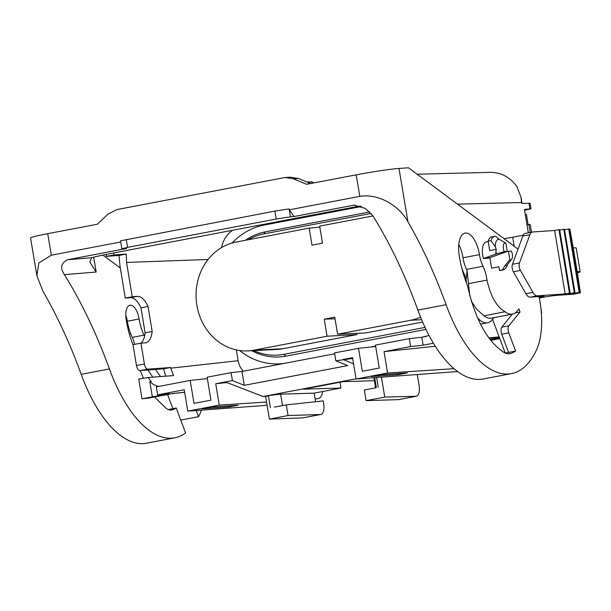<?xml version="1.0" encoding="UTF-8"?>
<svg xmlns="http://www.w3.org/2000/svg" width="611" height="611" viewBox="0 0 611 611"><rect width="100%" height="100%" fill="white"/><g stroke="black" fill="none" stroke-linecap="round" stroke-linejoin="round"><path stroke-width="0.92" d="M140.759 343.237C143.104 341.381 144.563 337.921 145.12 332.85L140.981 307.822L148.03 306.478L152.177 331.506C151.375 338.143 149.237 341.908 145.746 342.817L140.95 343.199L144.402 364.072C145.09 367.264 146.25 368.96 147.885 369.166L139.858 370.579C138.277 370.365 137.147 368.662 136.467 365.462L144.402 364.072M243.293 371.213C240.574 368.318 238.855 364.82 238.137 360.711L170.805 368.166L170.698 367.494L147.885 369.166M238.137 360.711L236.358 349.935M113.867 252.923L113.615 254.986L106.337 256.376L118.992 255.436L126.294 254.039L126.553 262.44L132.236 296.763L137.506 296.373C141.385 296.381 144.891 299.749 148.03 306.478M417.145 174.219L490.343 172.348C501.081 172.386 509.918 177.091 516.837 186.462L521.015 197.193L521.58 203.379L530.065 203.318M524.582 210.245L530.974 208.809L524.444 209.413L528.316 232.799M499.821 338.609L490.862 340.312M274.499 407.132L286.276 404.887L323.211 400.9L323.662 403.611A10.731 4.842 -100.8 0 1 320.813 414.487A10.731 4.842 -100.8 0 1 320.47 414.525L288.041 415.533L269.39 419.093L265.632 396.424L268.428 395.89M265.632 396.424L263.112 396.516L356.045 378.782M374.39 380.684L343.054 381.654L303.56 389.184L340.969 388.023L314.169 393.14L280.594 394.179L268.382 395.584L270.398 407.758M353.586 363.912L343.038 359.459L352.547 357.649L356.083 379.011L387.58 373L384.044 351.638L410.63 346.567L423.118 345.184L421.804 337.257L429.044 335.47M263.112 396.516L225.238 381.936L232.417 380.561L244.27 385.335L347.705 365.607L335.851 360.834L352.684 358.451M106.337 256.376L106.451 254.367M140.981 307.822C137.842 301.093 134.328 297.725 130.456 297.717L125.293 298.084L120.314 268.015L102.9 255.093M120.199 268.038L118.992 255.436M165.68 376.177L163.641 368.838L170.698 367.494M139.858 370.579L163.641 368.838M207.358 378.591L190.204 380.439L156.324 386.9L157.638 394.828L169.3 393.606L141.989 398.815L149.351 398.013L172.577 393.56L184.644 392.224M157.638 394.828L184.232 389.757L187.768 411.119L267.106 405.307M340.006 382.234L340.969 388.023M314.169 393.14L315.589 401.725M320.813 414.487L302.903 417.871L269.39 419.093M152.33 396.845L149.825 381.707L153.926 384.808L158.631 386.458M141.989 398.815L138.728 379.133L147.977 377.506L173.577 375.589L170.805 368.166M132.915 344.612L140.95 343.199M152.177 331.506L145.12 332.85M132.236 296.763L125.293 298.084M266.564 402.038L219.257 405.108L215.721 383.746L226.902 382.578M322.761 391.498C321.974 395.722 320.447 398.112 318.163 398.655L315.116 398.884M215.721 383.746L225.238 381.936M282.488 405.605L280.594 394.179M286.276 404.887L288.041 415.533M187.768 411.119L219.257 405.108M232.417 380.561L231.103 372.634L241.971 371.465L244.27 385.335M190.204 380.439L194 403.382L210.925 400.159L207.129 377.208L231.103 372.634M232.554 230.286C226.818 234.395 223.137 240.176 221.503 247.615M113.615 254.986L126.294 254.039M147.977 377.506L151.253 381.478L149.825 381.707M335.851 360.834L334.545 352.906L358.52 348.331L375.673 346.475M421.804 337.257L409.324 338.639L375.444 345.1L379.248 368.051L362.315 371.274L358.52 348.331M241.971 371.465L334.683 353.777M525.284 214.461L526.415 214.385L528.125 224.749M417.305 374.528L419.108 385.404C419.872 391.567 418.978 395.18 416.412 396.249L384.739 397.081L381.44 377.155M376.101 387.748L364.324 389.994L366.088 400.64L384.739 397.081M366.088 400.64L398.517 399.632L416.076 396.287M378.27 387.336L376.643 377.506M374.703 377.644L376.345 387.542M373.901 377.705L375.582 387.848M409.324 338.639L410.63 346.567M433.405 343.222L423.118 345.184M356.083 379.011L457.631 371.572M435.284 346.261L384.044 351.638M453.996 368.685L387.58 373M489.327 338.349L499.317 337.272M499.515 337.784L490.259 339.548M531.517 232.188L530.241 224.497L528.882 224.596L530.18 232.447M527.026 224.985L528.882 224.596M125.79 315.261A14.213 6.416 -100.8 0 1 127.348 321.226A28.694 12.953 -100.8 0 0 132.274 337.379L144.028 335.141A28.694 12.953 -100.8 0 1 139.102 318.988A14.213 6.416 79.2 0 0 129.967 305.225A14.213 6.416 79.2 0 0 126.149 319.385A57.129 25.792 79.2 0 0 133.083 345.055L136.467 365.462M397.967 374.711L371.244 376.559L380.645 374.764L407.369 372.916L397.967 374.711L397.784 373.581M228.713 406.995L201.989 408.851L211.391 407.056L238.114 405.208L228.713 406.995L228.522 405.872M416.412 396.249L398.861 399.594A10.731 4.842 -100.8 0 1 398.517 399.632M574.783 292.768L574.859 293.234L579.862 292.364L577.777 293.028L580.45 292.845L577.196 271.681A26.823 1.291 -9.4 0 1 580.144 271.788A26.823 1.291 -9.4 0 1 577.151 272.896M580.144 271.788L576.204 248.005A26.823 1.291 170.6 0 0 573.255 247.898L569.948 229.415L569.444 229.446M537.268 295.831L530.218 297.175A10.731 4.842 -100.8 0 1 525.895 293.708L513.377 271.788A5.362 2.421 -100.8 0 1 512.43 264.296L522.84 236.037A10.731 4.842 79.2 0 1 525.292 233.379L532.341 232.035A10.731 4.842 79.2 0 0 529.89 234.685L519.487 262.951A5.362 2.421 79.2 0 0 520.427 270.436L532.945 292.356A10.731 4.842 -100.8 0 0 537.268 295.831L565.144 293.906L569.46 293.081L558.958 229.652L554.643 230.477L532.601 231.997A10.731 4.842 79.2 0 0 532.341 232.035M569.46 293.081L570.147 293.036L559.645 229.606L558.958 229.652M570.147 293.036L568.062 293.7L570.002 293.57L574.317 292.745L563.816 229.316L559.722 230.095M569.926 293.104L570.002 293.57M574.317 292.745L575.004 292.7L564.503 229.27L563.816 229.316M575.004 292.7L572.919 293.364L574.859 293.234M579.175 292.409L568.673 228.98L564.587 229.759M579.862 292.364L569.36 228.926L568.673 228.98M504.037 238.687A10.731 0.519 170.6 0 0 512.705 237.236L523.184 235.235M539.246 297.603A10.731 0.519 170.6 0 0 544.21 296.335A10.731 0.519 170.6 0 0 543.026 296.289L530.218 297.175M554.643 230.477L565.144 293.906M580.45 292.845L572.026 294.449A18.773 0.909 -9.4 0 0 569.994 294.426L556.392 295.365A10.731 0.519 -9.4 0 0 542.133 297.496L539.33 298.031M426.425 336.363L421.598 337.28M375.605 346.055L370.396 347.048M425.042 327.404L283.71 354.365A61.115 54.455 -94 0 1 253.756 350.607M425.989 329.413L285.849 356.152L283.71 354.365M361.475 206.503L264.151 225.062A69.967 62.345 -94 0 0 232.18 242.995M369.77 211.941L265.273 231.875A63.055 56.181 -94 0 0 245.408 240.291M251.808 350.706A63.055 56.181 -94 0 0 285.849 356.152M239.627 350.523A69.967 62.345 -94 0 0 280.396 363.812A69.967 62.345 -94 0 0 283.993 363.446M371.137 213.43L263.769 233.914A61.115 54.455 -94 0 0 248.127 239.772M356.709 333.354L356.916 334.591L327.068 336.226L253.901 350.179L282.778 348.736L356.916 334.591M282.778 348.736A55.402 49.361 86 0 1 276.722 349.461L247.906 350.897A54.845 48.872 -94 0 0 253.901 350.179M335.027 318.789L324.242 319.179L334.759 317.17L337.578 334.217L365.485 332.957L422.636 322.05M337.578 334.217L410.745 320.263A54.845 48.872 -94 0 0 420.589 317.155M319.859 227.147L309.174 228.124L311.992 245.171L322.509 243.17L319.683 226.123L372.954 215.958M309.174 228.124L236.006 242.086A54.845 48.872 -94 0 0 196.421 301.949A54.845 48.872 -94 0 0 247.906 350.897M324.242 319.179L327.068 336.226M276.203 219.021L290.454 216.829L289.293 209.817L289.14 208.901L274.889 211.093L276.203 219.021L127.584 247.371L121.856 248.753L126.599 248.478L67.829 259.69C61.031 262.837 59.886 267.824 64.384 274.645A321.844 145.288 79.2 0 1 109.422 368.937A120.688 54.486 -100.8 0 0 174.769 437.827A120.688 54.486 -100.8 0 0 185.591 432.978L176.22 408.026L169.163 409.37A93.605 42.251 -100.8 0 1 168.628 409.675M120.734 241.971L51.347 255.207L47.727 233.685L97.309 224.222L107.926 214.209L116.854 209.588L283.512 177.793L285.49 177.534L293.395 178.832L298.336 178.481L290.439 177.182L285.497 177.534M310.525 183.514L308.479 181.902L307.936 181.948L308.288 182.59M313.794 182.926L311.595 181.688L312.412 183.193M93.697 257.185L96.194 272.048L89.817 261.997L91.642 257.743A42.915 1.856 170.5 0 1 112.195 253.244L345.436 208.748A42.915 1.856 -9.5 0 1 360.269 206.067M359.818 196.36C379.996 193.053 400.396 207.358 407.972 221.892A321.844 145.288 -100.8 0 1 446.099 304.713A120.688 54.486 79.2 0 0 511.445 373.611L483.24 378.988A120.688 54.486 -100.8 0 1 417.886 310.098A321.844 145.288 79.2 0 0 372.855 215.798L365.279 208.404L353.952 205.174L294.021 216.538A321.844 145.288 -100.8 0 0 289.293 209.817L359.818 196.36L356.198 174.838L306.615 184.293L293.395 178.832M310.579 183.537L298.336 178.481M356.198 174.838C371.114 171.974 391.506 168.926 398.983 168.445L407.972 221.892M294.021 216.538L290.454 216.829M512.354 314.13L501.822 327.152A5.362 2.421 79.2 0 0 501.746 334.217L508.795 332.865A5.362 2.421 -100.8 0 1 508.871 325.808L520.053 311.984L518.892 308.891L517.135 311.06A32.184 14.527 -100.8 0 1 512.438 314.115A32.184 14.527 -100.8 0 1 505.121 311.755C496.667 306.928 490.625 296.381 486.998 280.105A22.263 10.051 79.2 0 0 482.995 266.266A20.652 9.325 79.2 0 1 479.452 254.642A22.263 10.051 79.2 0 0 465.139 233.089A22.263 10.051 79.2 0 0 459.167 255.276A65.171 29.42 79.2 0 0 467.514 285.62C474.831 318.384 486.684 340.457 503.074 351.844A35.133 15.863 -100.8 0 0 509.994 353.632A35.133 15.863 -100.8 0 0 511.086 353.326A101.647 45.886 79.2 0 0 515.631 351.073L505.282 353.043M520.053 311.984L515.203 312.908M505.236 353.028L492.573 319.309M480.46 324.105A32.184 14.527 -100.8 0 0 480.506 324.097L487.563 322.753A32.184 14.527 -100.8 0 0 492.252 319.698L493.917 317.644M471.211 300.971L476.641 309.197L483.958 315.795A32.184 14.527 79.2 0 0 491.282 318.148L512.438 314.115M482.995 266.266L466.537 269.405A22.263 10.051 -100.8 0 1 467.087 270.589L469.851 296.114M466.537 269.405A20.652 9.325 -100.8 0 1 463.001 257.781A22.263 10.051 -100.8 0 0 458.777 244.446M501.746 334.217L508.581 352.417M508.795 332.865L515.631 351.073M539.039 296.564A59.007 26.632 -100.8 0 1 536.595 349.691A120.688 54.486 79.2 0 1 511.445 373.611M466.361 282.702L466.14 279.342A14.213 6.416 -100.8 0 0 464.253 274.049A28.694 12.953 -100.8 0 1 461.672 267.626M477.443 317.835L479.872 320.095L478.596 320.34M487.563 322.753A32.184 14.527 -100.8 0 1 479.872 320.095M466.14 279.342L467.087 270.589M121.856 248.746L120.543 240.818L274.889 211.093M47.727 233.685C36.675 235.815 30.955 237.236 30.55 237.931L36.744 274.79M518.036 249.074L408.476 167.788L398.983 168.445M307.104 182.101L307.936 181.948M308.868 182.208L311.595 181.688M51.347 255.207L38.814 262.974L36.897 275.813L43.075 291.493A321.844 145.288 -100.8 0 1 81.21 374.322A120.688 54.486 79.2 0 0 146.556 443.212L174.769 437.827M196.246 410.5L198.575 416.694L180.749 420.093M172.882 408.66L167.574 394.515M201.431 410.118A59.007 26.632 -100.8 0 1 199.919 413.907A120.688 54.486 79.2 0 1 198.575 416.694M176.22 408.026A93.605 42.251 -100.8 0 1 172.646 409.721A27.09 12.228 79.2 0 1 171.798 409.95A27.09 12.228 79.2 0 1 166.467 408.576L154.522 397.02M140.27 370.549L143.455 378.301M132.274 337.379A14.213 6.416 -100.8 0 1 134.16 342.672L134.756 344.291M144.028 335.141A14.213 6.416 -100.8 0 1 144.555 336.31M147.893 369.991L152.849 377.14M160.563 376.559L155.415 369.441M484.828 257.964L490.159 257.59A32.184 28.679 -94 0 0 488.731 258.155L483.423 258.522L496.537 253.817A10.54 4.758 -100.8 0 1 495.911 251.694L495.735 254.023M488.189 241.544L486.043 241.948A13.411 6.057 79.2 0 0 483.423 258.522M506.244 267.374L504.251 269.611L499.508 270.452L498.897 266.77L491.611 268.16L489.885 257.697M490.159 257.59L507.267 251.465L504.304 251.671L496.537 253.817M507.267 251.465L505.885 243.125A5.743 2.597 79.2 0 0 505.694 243.041A5.743 2.597 79.2 0 0 503.395 245.454A5.743 2.597 79.2 0 0 504.304 251.671M490.931 240.635L488.128 241.169L489.678 250.556L496.208 249.311L495.269 246.668L490.931 240.635L491.863 238.427L493.627 236.64L495.544 236.35L499.37 239.39L505.557 242.995M494.444 236.35L491.626 236.892A14.213 6.416 79.2 0 0 488.128 241.169M496.208 249.311L495.911 251.694M507.26 251.419L511.445 251.174L507.52 251.213M508.482 251.381L509.864 259.721A5.743 2.597 79.2 0 0 511.407 259.553A5.743 2.597 79.2 0 0 511.445 251.174M502.326 269.917L504.946 265.64L509.864 259.721M499.508 270.452A14.213 6.416 79.2 0 0 500.592 270.444L503.411 269.909M126.553 262.44L208.068 259.484M499.164 336.867L489.014 337.929M302.903 417.871L320.47 414.525M130.456 297.717L137.506 296.373M529.89 208.84L528.958 203.188M457.486 204.15L521.443 202.516M318.171 398.655L317.751 398.708M577.196 271.681L573.255 247.898M520.427 270.436L513.377 271.788M512.43 264.296L519.487 262.951M529.89 234.685L522.84 236.037M525.895 293.708L532.945 292.356M512.705 237.236L514.195 246.218M265.273 231.875L263.769 233.914M410.745 320.263L421.643 319.713M446.099 304.713L417.886 310.098M352.791 205.327L355.128 205.136M505.121 311.755L483.958 315.795M486.998 280.105L468.522 283.626M479.452 254.642L463.001 257.781M511.086 353.326L508.856 353.754M508.871 325.808L501.822 327.152M464.253 274.049L463.474 274.202M126.271 239.443L127.584 247.371M81.21 374.322L109.422 368.937M67.829 259.69L91.642 257.743M96.194 272.048L64.384 274.645M129.28 333.743L130.594 333.491M126.584 321.959L127.447 321.791M170.927 410.05L172.646 409.721M127.348 321.226L139.102 318.988M495.269 246.668A10.54 4.758 -100.8 0 1 499.37 239.39M506.244 267.366L508.047 263.807A10.54 4.758 -100.8 0 1 504.946 265.64M184.652 392.285L171.767 393.713M522.015 203.371L521.152 198.14M530.058 203.295L530.982 208.832M541.682 312.901L540.857 307.906M283.023 363.629L280.396 363.812M504.51 242.544L505.694 243.041M508.047 263.807L511.407 259.553"/></g></svg>
